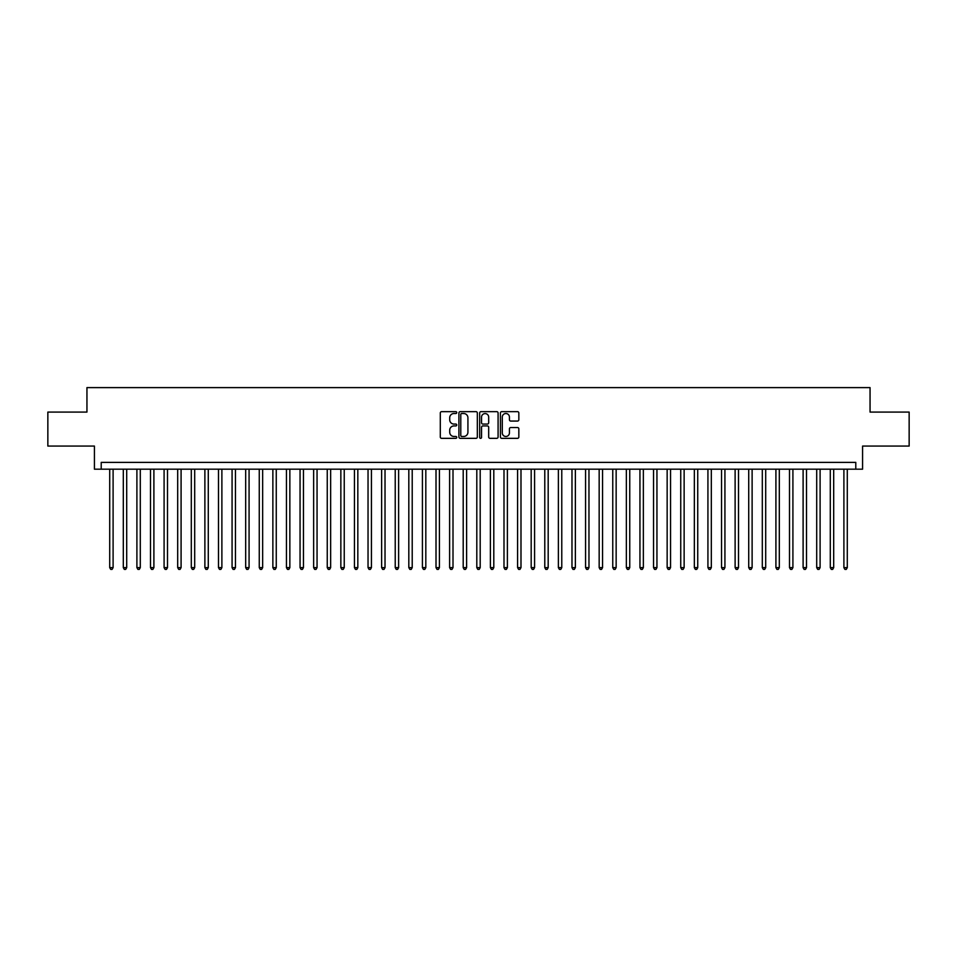<?xml version="1.0" encoding="UTF-8"?>
<svg xmlns="http://www.w3.org/2000/svg" width="957" height="957" viewBox="0 0 957 957"><rect width="100%" height="100%" fill="white"/><g stroke="black" fill="none" stroke-linecap="round" stroke-linejoin="round"><path stroke-width="1.44" d="M456.752 412.587A0.933 0.933 0 0 0 455.807 411.654L441.632 411.654A1.34 1.34 0 0 0 440.304 412.993L440.304 437.014A1.34 1.34 0 0 0 441.632 438.342L455.807 438.342A0.933 0.933 0 0 0 456.752 437.409A0.933 0.933 0 0 0 455.807 436.476L453.977 436.476A4.271 4.271 0 0 1 449.706 432.205L449.706 430.207A4.271 4.271 0 0 1 453.977 425.937L455.807 425.937A0.933 0.933 0 0 0 456.752 425.004A0.933 0.933 0 0 0 455.807 424.071L453.977 424.071A4.271 4.271 0 0 1 449.706 419.8L449.706 417.79A4.271 4.271 0 0 1 453.977 413.52L455.807 413.52A0.933 0.933 0 0 0 456.752 412.587M517.498 421.068A1.34 1.34 0 0 0 518.838 419.728L518.838 412.993A1.34 1.34 0 0 0 517.498 411.654L501.755 411.654A1.34 1.34 0 0 0 500.415 412.993L500.415 437.014A1.34 1.34 0 0 0 501.755 438.342L517.498 438.342A1.34 1.34 0 0 0 518.838 437.014L518.838 428.868A1.34 1.34 0 0 0 517.498 427.54L510.763 427.54A1.34 1.34 0 0 0 509.423 428.868L509.423 432.911A3.565 3.565 0 0 1 505.858 436.476A3.565 3.565 0 0 1 502.293 432.911L502.293 417.096A3.565 3.565 0 0 1 505.858 413.52A3.565 3.565 0 0 1 509.423 417.096L509.423 419.728A1.34 1.34 0 0 0 510.763 421.068L517.498 421.068M855.785 469.181L862.58 469.181L862.58 446.07L909.15 446.07L909.15 412.084L870.057 412.084L870.057 387.609L86.943 387.609L86.943 412.084L47.85 412.084L47.85 446.07L94.42 446.07L94.42 469.181L855.785 469.181L855.785 462.387L101.215 462.387L101.215 469.181M477.328 412.993A1.34 1.34 0 0 0 476 411.654L460.245 411.654A1.34 1.34 0 0 0 458.917 412.993L458.917 437.014A1.34 1.34 0 0 0 460.245 438.342L476 438.342A1.34 1.34 0 0 0 477.328 437.014L477.328 412.993M481 411.654L496.755 411.654A1.34 1.34 0 0 1 498.083 412.993L498.083 437.014A1.34 1.34 0 0 1 496.755 438.342L490.008 438.342A1.34 1.34 0 0 1 488.68 437.014L488.68 427.265A1.34 1.34 0 0 0 487.34 425.937L482.866 425.937A1.34 1.34 0 0 0 481.538 427.265L481.538 437.409A0.933 0.933 0 0 1 480.605 438.342A0.933 0.933 0 0 1 479.672 437.409L479.672 412.993A1.34 1.34 0 0 1 481 411.654M461.717 413.52A0.933 0.933 0 0 0 460.784 414.453L460.784 435.543A0.933 0.933 0 0 0 461.717 436.476L463.655 436.476A4.271 4.271 0 0 0 467.925 432.205L467.925 417.79A4.271 4.271 0 0 0 463.655 413.52L461.717 413.52M488.68 417.156A3.565 3.565 0 0 0 485.103 413.591A3.565 3.565 0 0 0 481.538 417.156L481.538 422.731A1.34 1.34 0 0 0 482.866 424.071L487.34 424.071A1.34 1.34 0 0 0 488.68 422.731L488.68 417.156M109.708 469.181L109.708 567.621L113.105 567.621L113.105 469.181M113.105 567.621L112.089 569.391L110.737 569.391L109.708 567.621M123.309 469.181L123.309 567.621L126.707 567.621L126.707 469.181M126.707 567.621L125.69 569.391L124.326 569.391L123.309 567.621M136.899 469.181L136.899 567.621L140.296 567.621L140.296 469.181M140.296 567.621L139.279 569.391L137.928 569.391L136.899 567.621M150.5 469.181L150.5 567.621L153.898 567.621L153.898 469.181M153.898 567.621L152.881 569.391L151.517 569.391L150.5 567.621M164.09 469.181L164.09 567.621L167.499 567.621L167.499 469.181M167.499 567.621L166.47 569.391L165.118 569.391L164.09 567.621M177.691 469.181L177.691 567.621L181.088 567.621L181.088 469.181M181.088 567.621L180.072 569.391L178.708 569.391L177.691 567.621M191.292 469.181L191.292 567.621L194.69 567.621L194.69 469.181M194.69 567.621L193.661 569.391L192.309 569.391L191.292 567.621M204.882 469.181L204.882 567.621L208.279 567.621L208.279 469.181M208.279 567.621L207.262 569.391L205.899 569.391L204.882 567.621M218.483 469.181L218.483 567.621L221.88 567.621L221.88 469.181M221.88 567.621L220.864 569.391L219.5 569.391L218.483 567.621M232.073 469.181L232.073 567.621L235.47 567.621L235.47 469.181M235.47 567.621L234.453 569.391L233.089 569.391L232.073 567.621M245.674 469.181L245.674 567.621L249.071 567.621L249.071 469.181M249.071 567.621L248.054 569.391L246.691 569.391L245.674 567.621M259.263 469.181L259.263 567.621L262.661 567.621L262.661 469.181M262.661 567.621L261.644 569.391L260.28 569.391L259.263 567.621M272.865 469.181L272.865 567.621L276.262 567.621L276.262 469.181M276.262 567.621L275.245 569.391L273.881 569.391L272.865 567.621M286.454 469.181L286.454 567.621L289.851 567.621L289.851 469.181M289.851 567.621L288.835 569.391L287.483 569.391L286.454 567.621M300.055 469.181L300.055 567.621L303.453 567.621L303.453 469.181M303.453 567.621L302.436 569.391L301.072 569.391L300.055 567.621M313.645 469.181L313.645 567.621L317.054 567.621L317.054 469.181M317.054 567.621L316.025 569.391L314.674 569.391L313.645 567.621M327.246 469.181L327.246 567.621L330.643 567.621L330.643 469.181M330.643 567.621L329.627 569.391L328.263 569.391L327.246 567.621M340.848 469.181L340.848 567.621L344.245 567.621L344.245 469.181M344.245 567.621L343.216 569.391L341.864 569.391L340.848 567.621M354.437 469.181L354.437 567.621L357.834 567.621L357.834 469.181M357.834 567.621L356.817 569.391L355.454 569.391L354.437 567.621M368.038 469.181L368.038 567.621L371.436 567.621L371.436 469.181M371.436 567.621L370.407 569.391L369.055 569.391L368.038 567.621M381.628 469.181L381.628 567.621L385.025 567.621L385.025 469.181M385.025 567.621L384.008 569.391L382.644 569.391L381.628 567.621M395.229 469.181L395.229 567.621L398.626 567.621L398.626 469.181M398.626 567.621L397.61 569.391L396.246 569.391L395.229 567.621M408.818 469.181L408.818 567.621L412.216 567.621L412.216 469.181M412.216 567.621L411.199 569.391L409.835 569.391L408.818 567.621M422.42 469.181L422.42 567.621L425.817 567.621L425.817 469.181M425.817 567.621L424.8 569.391L423.437 569.391L422.42 567.621M436.009 469.181L436.009 567.621L439.407 567.621L439.407 469.181M439.407 567.621L438.39 569.391L437.038 569.391L436.009 567.621M449.611 469.181L449.611 567.621L453.008 567.621L453.008 469.181M453.008 567.621L451.991 569.391L450.627 569.391L449.611 567.621M463.2 469.181L463.2 567.621L466.609 567.621L466.609 469.181M466.609 567.621L465.58 569.391L464.229 569.391L463.2 567.621M476.801 469.181L476.801 567.621L480.199 567.621L480.199 469.181M480.199 567.621L479.182 569.391L477.818 569.391L476.801 567.621M490.391 469.181L490.391 567.621L493.8 567.621L493.8 469.181M493.8 567.621L492.771 569.391L491.42 569.391L490.391 567.621M503.992 469.181L503.992 567.621L507.389 567.621L507.389 469.181M507.389 567.621L506.373 569.391L505.009 569.391L503.992 567.621M517.593 469.181L517.593 567.621L520.991 567.621L520.991 469.181M520.991 567.621L519.962 569.391L518.61 569.391L517.593 567.621M531.183 469.181L531.183 567.621L534.58 567.621L534.58 469.181M534.58 567.621L533.563 569.391L532.2 569.391L531.183 567.621M544.784 469.181L544.784 567.621L548.182 567.621L548.182 469.181M548.182 567.621L547.165 569.391L545.801 569.391L544.784 567.621M558.374 469.181L558.374 567.621L561.771 567.621L561.771 469.181M561.771 567.621L560.754 569.391L559.39 569.391L558.374 567.621M571.975 469.181L571.975 567.621L575.372 567.621L575.372 469.181M575.372 567.621L574.356 569.391L572.992 569.391L571.975 567.621M585.564 469.181L585.564 567.621L588.962 567.621L588.962 469.181M588.962 567.621L587.945 569.391L586.593 569.391L585.564 567.621M599.166 469.181L599.166 567.621L602.563 567.621L602.563 469.181M602.563 567.621L601.546 569.391L600.183 569.391L599.166 567.621M612.755 469.181L612.755 567.621L616.152 567.621L616.152 469.181M616.152 567.621L615.136 569.391L613.784 569.391L612.755 567.621M626.357 469.181L626.357 567.621L629.754 567.621L629.754 469.181M629.754 567.621L628.737 569.391L627.373 569.391L626.357 567.621M639.946 469.181L639.946 567.621L643.355 567.621L643.355 469.181M643.355 567.621L642.326 569.391L640.975 569.391L639.946 567.621M653.547 469.181L653.547 567.621L656.945 567.621L656.945 469.181M656.945 567.621L655.928 569.391L654.564 569.391L653.547 567.621M667.149 469.181L667.149 567.621L670.546 567.621L670.546 469.181M670.546 567.621L669.517 569.391L668.165 569.391L667.149 567.621M680.738 469.181L680.738 567.621L684.135 567.621L684.135 469.181M684.135 567.621L683.119 569.391L681.755 569.391L680.738 567.621M694.339 469.181L694.339 567.621L697.737 567.621L697.737 469.181M697.737 567.621L696.72 569.391L695.356 569.391L694.339 567.621M707.929 469.181L707.929 567.621L711.326 567.621L711.326 469.181M711.326 567.621L710.309 569.391L708.946 569.391L707.929 567.621M721.53 469.181L721.53 567.621L724.928 567.621L724.928 469.181M724.928 567.621L723.911 569.391L722.547 569.391L721.53 567.621M735.12 469.181L735.12 567.621L738.517 567.621L738.517 469.181M738.517 567.621L737.5 569.391L736.136 569.391L735.12 567.621M748.721 469.181L748.721 567.621L752.118 567.621L752.118 469.181M752.118 567.621L751.101 569.391L749.738 569.391L748.721 567.621M762.31 469.181L762.31 567.621L765.708 567.621L765.708 469.181M765.708 567.621L764.691 569.391L763.339 569.391L762.31 567.621M775.912 469.181L775.912 567.621L779.309 567.621L779.309 469.181M779.309 567.621L778.292 569.391L776.928 569.391L775.912 567.621M789.501 469.181L789.501 567.621L792.91 567.621L792.91 469.181M792.91 567.621L791.882 569.391L790.53 569.391L789.501 567.621M803.102 469.181L803.102 567.621L806.5 567.621L806.5 469.181M806.5 567.621L805.483 569.391L804.119 569.391L803.102 567.621M816.704 469.181L816.704 567.621L820.101 567.621L820.101 469.181M820.101 567.621L819.072 569.391L817.721 569.391L816.704 567.621M830.293 469.181L830.293 567.621L833.691 567.621L833.691 469.181M833.691 567.621L832.674 569.391L831.31 569.391L830.293 567.621M843.895 469.181L843.895 567.621L847.292 567.621L847.292 469.181M847.292 567.621L846.263 569.391L844.911 569.391L843.895 567.621"/></g></svg>

